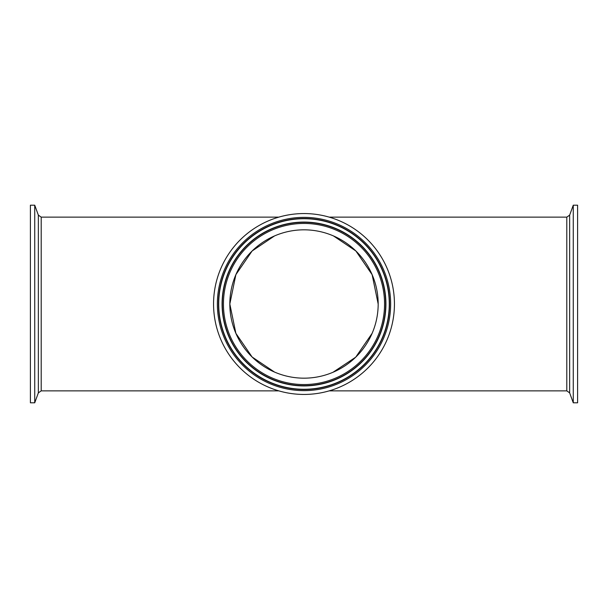 <?xml version="1.0" encoding="UTF-8"?>
<svg xmlns="http://www.w3.org/2000/svg" width="608" height="608" viewBox="0 0 608 608"><rect width="100%" height="100%" fill="white"/><g stroke="black" fill="none" stroke-linecap="round" stroke-linejoin="round"><path stroke-width="0.91" d="M34.732 205.2L30.4 205.2L30.4 402.8L34.732 402.8L34.732 205.2L38.35 215.133L38.35 392.867L34.732 402.8M329.164 217.132L566.793 217.132L566.793 390.868L329.164 390.868M278.836 390.868L41.207 390.868L41.207 217.132L38.35 215.133M394.44 304A90.44 90.44 0 0 1 258.78 382.326A90.44 90.44 0 0 1 258.78 225.674A90.44 90.44 0 0 1 394.44 304M378.176 304A74.176 74.176 0 0 1 266.912 368.235A74.176 74.176 0 0 1 266.912 239.765A74.176 74.176 0 0 1 378.176 304L372.126 274.664L355.878 250.982L333.435 235.912M573.268 402.8L577.6 402.8L577.6 205.2L573.268 205.2L573.268 402.8L569.65 392.867L569.65 215.133L573.268 205.2M274.565 235.912L252.122 250.982L235.874 274.656L229.824 304L235.874 333.336L252.122 357.018L274.565 372.088M332.971 372.286L355.703 357.192L372.126 333.344M390.648 304A86.648 86.648 0 0 0 260.68 228.965A86.648 86.648 0 0 0 260.68 379.035A86.648 86.648 0 0 0 390.648 304M389.523 304A85.523 85.523 0 0 1 304 389.523A85.523 85.523 0 0 1 218.477 304A85.523 85.523 0 0 1 304 218.477A85.523 85.523 0 0 1 389.523 304M389.28 304A85.28 85.28 0 0 1 304 389.28A85.28 85.28 0 0 1 218.72 304A85.28 85.28 0 0 1 304 218.72A85.28 85.28 0 0 1 389.28 304M223.448 304A80.552 80.552 0 0 1 344.28 234.24A80.552 80.552 0 0 1 344.28 373.76A80.552 80.552 0 0 1 223.448 304M222.323 304A81.677 81.677 0 0 0 344.835 374.733A81.677 81.677 0 0 0 344.835 233.267A81.677 81.677 0 0 0 222.323 304M385.92 304A81.92 81.92 0 0 1 304 385.92A81.92 81.92 0 0 1 222.08 304A81.92 81.92 0 0 1 304 222.08A81.92 81.92 0 0 1 385.92 304M41.207 390.868L38.35 392.867M41.207 217.132L278.836 217.132M566.793 390.868L569.65 392.867M566.793 217.132L569.65 215.133"/></g></svg>
